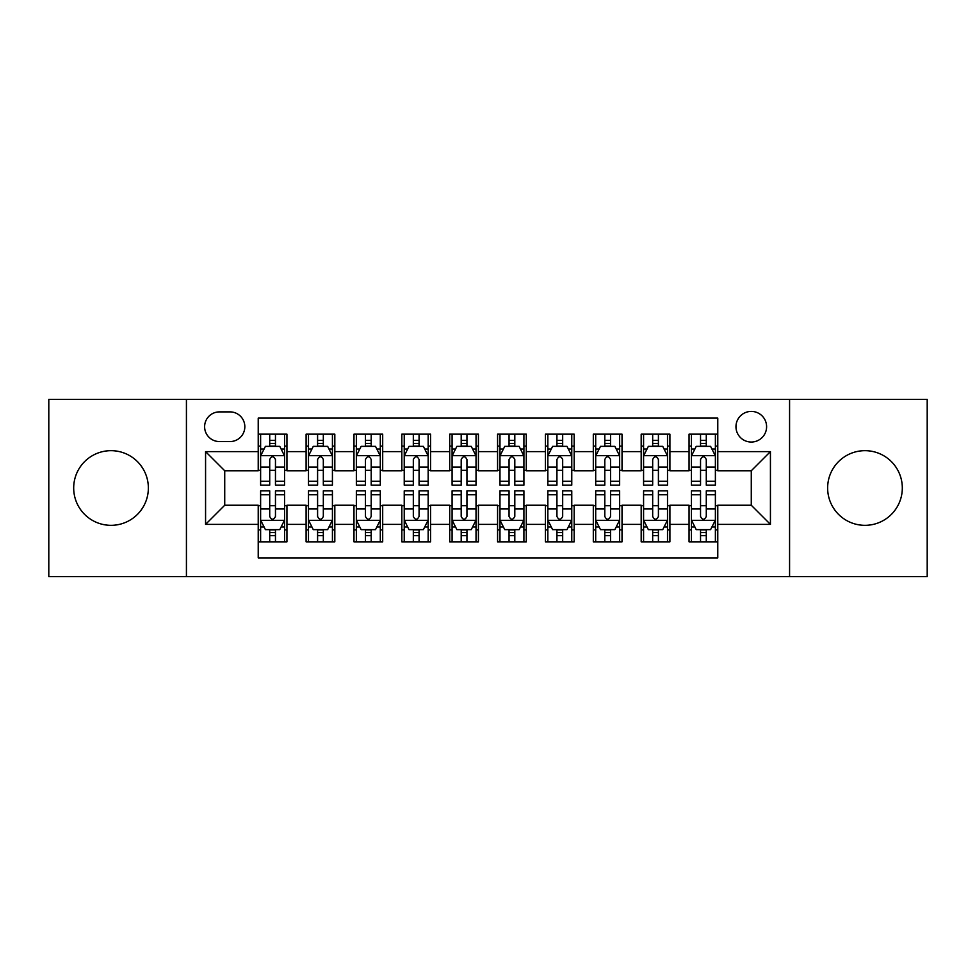 <?xml version="1.0" encoding="UTF-8"?>
<svg xmlns="http://www.w3.org/2000/svg" width="976" height="976" viewBox="0 0 976 976"><rect width="100%" height="100%" fill="white"/><g stroke="black" fill="none" stroke-linecap="round" stroke-linejoin="round"><path stroke-width="1.46" d="M864.968 450.668A37.332 37.332 0 0 0 827.636 488A37.332 37.332 0 0 0 864.968 525.332A37.332 37.332 0 0 0 902.312 488A37.332 37.332 0 0 0 864.968 450.668M111.032 450.668A37.332 37.332 0 0 0 73.688 488A37.332 37.332 0 0 0 111.032 525.332A37.332 37.332 0 0 0 148.364 488A37.332 37.332 0 0 0 111.032 450.668M751.276 411.408A15.323 15.323 0 0 0 735.965 426.732A15.323 15.323 0 0 0 751.276 442.043A15.323 15.323 0 0 0 766.599 426.732A15.323 15.323 0 0 0 751.276 411.408M789.572 576.56L927.2 576.56L927.2 399.44L789.572 399.44L789.572 576.56L186.428 576.56L186.428 399.44L48.8 399.44L48.8 576.56L186.428 576.56M717.775 434.149L689.056 434.149L689.056 451.62L669.902 451.62L669.902 470.761L689.056 470.761L689.056 451.62M669.902 451.62L669.902 434.149L641.183 434.149L641.183 451.62L622.029 451.62L622.029 470.761L641.183 470.761L641.183 451.62M622.029 451.62L622.029 434.149L593.31 434.149L593.31 451.62L574.169 451.62L574.169 470.761L593.31 470.761L593.31 451.62M574.169 451.62L574.169 434.149L545.438 434.149L545.438 451.62L526.296 451.62L526.296 470.761L545.438 470.761L545.438 451.62M526.296 451.62L526.296 434.149L497.577 434.149L497.577 451.62L478.423 451.62L478.423 470.761L497.577 470.761L497.577 451.62M478.423 451.62L478.423 434.149L449.704 434.149L449.704 451.62L430.562 451.62L430.562 470.761L449.704 470.761L449.704 451.62M430.562 451.62L430.562 434.149L401.831 434.149L401.831 451.62L382.69 451.62L382.69 470.761L401.831 470.761L401.831 451.62M382.69 451.62L382.69 434.149L353.971 434.149L353.971 451.62L334.817 451.62L334.817 470.761L353.971 470.761L353.971 451.62M334.817 451.62L334.817 434.149L306.098 434.149L306.098 470.761L286.944 470.761L286.944 434.149L258.225 434.149M258.225 541.851L286.944 541.851L286.944 505.239L306.098 505.239L306.098 541.851L334.817 541.851L334.817 505.239L353.971 505.239L353.971 524.38L334.817 524.38M353.971 524.38L353.971 541.851L382.69 541.851L382.69 505.239L401.831 505.239L401.831 524.38L382.69 524.38M401.831 524.38L401.831 541.851L430.562 541.851L430.562 505.239L449.704 505.239L449.704 524.38L430.562 524.38M449.704 524.38L449.704 541.851L478.423 541.851L478.423 505.239L497.577 505.239L497.577 524.38L478.423 524.38M497.577 524.38L497.577 541.851L526.296 541.851L526.296 505.239L545.438 505.239L545.438 524.38L526.296 524.38M545.438 524.38L545.438 541.851L574.169 541.851L574.169 505.239L593.31 505.239L593.31 524.38L574.169 524.38M593.31 524.38L593.31 541.851L622.029 541.851L622.029 505.239L641.183 505.239L641.183 524.38L622.029 524.38M641.183 524.38L641.183 541.851L669.902 541.851L669.902 505.239L689.056 505.239L689.056 524.38L669.902 524.38M219.454 441.567L229.982 441.567A14.835 14.835 0 0 0 244.83 426.732A14.835 14.835 0 0 0 229.982 411.884L219.454 411.884A14.835 14.835 0 0 0 204.618 426.732A14.835 14.835 0 0 0 219.454 441.567M789.572 399.44L186.428 399.44M717.775 451.62L717.775 418.106L258.225 418.106L258.225 470.761L224.724 470.761L224.724 505.239L258.225 505.239L258.225 557.894L717.775 557.894L717.775 505.239L751.276 505.239L751.276 470.761L717.775 470.761L717.775 451.62L770.43 451.62L770.43 524.38L717.775 524.38M258.225 524.38L205.57 524.38L205.57 451.62L258.225 451.62M689.056 524.38L689.056 541.851L717.775 541.851M258.225 446.117L260.616 446.117M269.718 446.117L275.464 446.117M284.553 446.117L286.944 446.117M258.225 470.286L260.616 470.286M269.718 470.286L275.464 470.286M284.553 470.286L286.944 470.286M258.225 505.714L260.616 505.714M269.718 505.714L275.464 505.714M284.553 505.714L286.944 505.714M258.225 529.883L260.616 529.883M269.718 529.883L275.464 529.883M284.553 529.883L286.944 529.883M306.098 470.286L308.489 470.286M317.59 470.286L323.324 470.286M332.426 470.286L334.817 470.286M306.098 446.117L308.489 446.117M317.59 446.117L323.324 446.117M332.426 446.117L334.817 446.117M306.098 505.714L308.489 505.714M317.59 505.714L323.324 505.714M332.426 505.714L334.817 505.714M306.098 529.883L308.489 529.883M317.59 529.883L323.324 529.883M332.426 529.883L334.817 529.883M353.971 505.714L356.362 505.714M365.451 505.714L371.197 505.714M380.298 505.714L382.69 505.714M353.971 529.883L356.362 529.883M365.451 529.883L371.197 529.883M380.298 529.883L382.69 529.883M353.971 446.117L356.362 446.117M365.451 446.117L371.197 446.117M380.298 446.117L382.69 446.117M353.971 470.286L356.362 470.286M365.451 470.286L371.197 470.286M380.298 470.286L382.69 470.286M401.831 505.714L404.235 505.714M413.324 505.714L419.07 505.714M428.159 505.714L430.562 505.714M401.831 529.883L404.235 529.883M413.324 529.883L419.07 529.883M428.159 529.883L430.562 529.883M401.831 446.117L404.235 446.117M413.324 446.117L419.07 446.117M428.159 446.117L430.562 446.117M401.831 470.286L404.235 470.286M413.324 470.286L419.07 470.286M428.159 470.286L430.562 470.286M449.704 505.714L452.095 505.714M461.197 505.714L466.943 505.714M476.032 505.714L478.423 505.714M449.704 529.883L452.095 529.883M461.197 529.883L466.943 529.883M476.032 529.883L478.423 529.883M449.704 446.117L452.095 446.117M461.197 446.117L466.943 446.117M476.032 446.117L478.423 446.117M449.704 470.286L452.095 470.286M461.197 470.286L466.943 470.286M476.032 470.286L478.423 470.286M497.577 505.714L499.968 505.714M509.057 505.714L514.803 505.714M523.905 505.714L526.296 505.714M497.577 529.883L499.968 529.883M509.057 529.883L514.803 529.883M523.905 529.883L526.296 529.883M497.577 446.117L499.968 446.117M509.057 446.117L514.803 446.117M523.905 446.117L526.296 446.117M497.577 470.286L499.968 470.286M509.057 470.286L514.803 470.286M523.905 470.286L526.296 470.286M545.438 505.714L547.841 505.714M556.93 505.714L562.676 505.714M571.765 505.714L574.169 505.714M545.438 529.883L547.841 529.883M556.93 529.883L562.676 529.883M571.765 529.883L574.169 529.883M545.438 446.117L547.841 446.117M556.93 446.117L562.676 446.117M571.765 446.117L574.169 446.117M545.438 470.286L547.841 470.286M556.93 470.286L562.676 470.286M571.765 470.286L574.169 470.286M593.31 505.714L595.702 505.714M604.803 505.714L610.549 505.714M619.638 505.714L622.029 505.714M593.31 529.883L595.702 529.883M604.803 529.883L610.549 529.883M619.638 529.883L622.029 529.883M593.31 446.117L595.702 446.117M604.803 446.117L610.549 446.117M619.638 446.117L622.029 446.117M593.31 470.286L595.702 470.286M604.803 470.286L610.549 470.286M619.638 470.286L622.029 470.286M641.183 505.714L643.574 505.714M652.676 505.714L658.41 505.714M667.511 505.714L669.902 505.714M641.183 529.883L643.574 529.883M652.676 529.883L658.41 529.883M667.511 529.883L669.902 529.883M641.183 446.117L643.574 446.117M652.676 446.117L658.41 446.117M667.511 446.117L669.902 446.117M641.183 470.286L643.574 470.286M652.676 470.286L658.41 470.286M667.511 470.286L669.902 470.286M689.056 505.714L691.447 505.714M700.536 505.714L706.282 505.714M715.384 505.714L717.775 505.714M689.056 529.883L691.447 529.883M700.536 529.883L706.282 529.883M715.384 529.883L717.775 529.883M689.056 446.117L691.447 446.117M700.536 446.117L706.282 446.117M715.384 446.117L717.775 446.117M689.056 470.286L691.447 470.286M700.536 470.286L706.282 470.286M715.384 470.286L717.775 470.286M224.724 470.761L205.57 451.62M224.724 505.239L205.57 524.38M770.43 451.62L751.276 470.761M770.43 524.38L751.276 505.239M275.464 440.371L269.718 440.371M284.553 481.229L275.464 481.229L275.464 485.133L284.553 485.133L284.553 455.926L279.77 446.349L265.411 446.349L260.616 455.926L260.616 485.133L269.718 485.133L269.718 481.229L260.616 481.229M260.616 455.926L260.616 434.149M284.553 455.926L284.553 434.149M269.718 446.349L269.718 434.149M275.464 434.149L275.464 446.349M275.464 481.229L275.464 459.513C273.548 455.829 271.633 455.829 269.718 459.513L269.718 481.229M269.718 535.629L275.464 535.629M260.616 494.771L269.718 494.771L269.718 490.867L260.616 490.867L260.616 520.074L265.411 529.651L279.77 529.651L284.553 520.074L284.553 490.867L275.464 490.867L275.464 494.771L284.553 494.771M284.553 520.074L284.553 541.851M260.616 520.074L260.616 541.851M275.464 529.651L275.464 541.851M269.718 541.851L269.718 529.651M269.718 494.771L269.718 516.487C271.633 520.171 273.548 520.171 275.464 516.487L275.464 494.771M323.324 440.371L317.59 440.371M332.426 481.229L323.324 481.229L323.324 485.133L332.426 485.133L332.426 455.926L327.643 446.349L313.272 446.349L308.489 455.926L308.489 485.133L317.59 485.133L317.59 481.229L308.489 481.229M308.489 455.926L308.489 434.149M332.426 455.926L332.426 434.149M317.59 446.349L317.59 434.149M323.324 434.149L323.324 446.349M323.324 481.229L323.324 459.513C321.421 455.829 319.506 455.829 317.59 459.513L317.59 481.229M371.197 440.371L365.451 440.371M380.298 481.229L371.197 481.229L371.197 485.133L380.298 485.133L380.298 455.926L375.504 446.349L361.144 446.349L356.362 455.926L356.362 485.133L365.451 485.133L365.451 481.229L356.362 481.229M356.362 455.926L356.362 434.149M380.298 455.926L380.298 434.149M365.451 446.349L365.451 434.149M371.197 434.149L371.197 446.349M371.197 481.229L371.197 459.513C369.282 455.829 367.366 455.829 365.451 459.513L365.451 481.229M419.07 440.371L413.324 440.371M428.159 481.229L419.07 481.229L419.07 485.133L428.159 485.133L428.159 455.926L423.377 446.349L409.017 446.349L404.235 455.926L404.235 485.133L413.324 485.133L413.324 481.229L404.235 481.229M404.235 455.926L404.235 434.149M428.159 455.926L428.159 434.149M413.324 446.349L413.324 434.149M419.07 434.149L419.07 446.349M419.07 481.229L419.07 459.513C417.155 455.829 415.239 455.829 413.324 459.513L413.324 481.229M466.943 440.371L461.197 440.371M476.032 481.229L466.943 481.229L466.943 485.133L476.032 485.133L476.032 455.926L471.249 446.349L456.89 446.349L452.095 455.926L452.095 485.133L461.197 485.133L461.197 481.229L452.095 481.229M452.095 455.926L452.095 434.149M476.032 455.926L476.032 434.149M461.197 446.349L461.197 434.149M466.943 434.149L466.943 446.349M466.943 481.229L466.943 459.513C465.027 455.829 463.112 455.829 461.197 459.513L461.197 481.229M317.59 535.629L323.324 535.629M308.489 494.771L317.59 494.771L317.59 490.867L308.489 490.867L308.489 520.074L313.272 529.651L327.643 529.651L332.426 520.074L332.426 490.867L323.324 490.867L323.324 494.771L332.426 494.771M332.426 520.074L332.426 541.851M308.489 520.074L308.489 541.851M323.324 529.651L323.324 541.851M317.59 541.851L317.59 529.651M317.59 494.771L317.59 516.487C319.494 520.171 321.409 520.171 323.324 516.487L323.324 494.771M365.451 535.629L371.197 535.629M356.362 494.771L365.451 494.771L365.451 490.867L356.362 490.867L356.362 520.074L361.144 529.651L375.504 529.651L380.298 520.074L380.298 490.867L371.197 490.867L371.197 494.771L380.298 494.771M380.298 520.074L380.298 541.851M356.362 520.074L356.362 541.851M371.197 529.651L371.197 541.851M365.451 541.851L365.451 529.651M365.451 494.771L365.451 516.487C367.366 520.171 369.282 520.171 371.197 516.487L371.197 494.771M413.324 535.629L419.07 535.629M404.235 494.771L413.324 494.771L413.324 490.867L404.235 490.867L404.235 520.074L409.017 529.651L423.377 529.651L428.159 520.074L428.159 490.867L419.07 490.867L419.07 494.771L428.159 494.771M428.159 520.074L428.159 541.851M404.235 520.074L404.235 541.851M419.07 529.651L419.07 541.851M413.324 541.851L413.324 529.651M413.324 494.771L413.324 516.487C415.239 520.171 417.155 520.171 419.07 516.487L419.07 494.771M461.197 535.629L466.943 535.629M452.095 494.771L461.197 494.771L461.197 490.867L452.095 490.867L452.095 520.074L456.89 529.651L471.249 529.651L476.032 520.074L476.032 490.867L466.943 490.867L466.943 494.771L476.032 494.771M476.032 520.074L476.032 541.851M452.095 520.074L452.095 541.851M466.943 529.651L466.943 541.851M461.197 541.851L461.197 529.651M461.197 494.771L461.197 516.487C463.1 520.171 465.015 520.171 466.943 516.487L466.943 494.771M514.803 440.371L509.057 440.371M523.905 481.229L514.803 481.229L514.803 485.133L523.905 485.133L523.905 455.926L519.11 446.349L504.751 446.349L499.968 455.926L499.968 485.133L509.057 485.133L509.057 481.229L499.968 481.229M499.968 455.926L499.968 434.149M523.905 455.926L523.905 434.149M509.057 446.349L509.057 434.149M514.803 434.149L514.803 446.349M514.803 481.229L514.803 459.513C512.9 455.829 510.985 455.829 509.057 459.513L509.057 481.229M509.057 535.629L514.803 535.629M499.968 494.771L509.057 494.771L509.057 490.867L499.968 490.867L499.968 520.074L504.751 529.651L519.11 529.651L523.905 520.074L523.905 490.867L514.803 490.867L514.803 494.771L523.905 494.771M523.905 520.074L523.905 541.851M499.968 520.074L499.968 541.851M514.803 529.651L514.803 541.851M509.057 541.851L509.057 529.651M509.057 494.771L509.057 516.487C510.973 520.171 512.888 520.171 514.803 516.487L514.803 494.771M562.676 440.371L556.93 440.371M571.765 481.229L562.676 481.229L562.676 485.133L571.765 485.133L571.765 455.926L566.983 446.349L552.623 446.349L547.841 455.926L547.841 485.133L556.93 485.133L556.93 481.229L547.841 481.229M547.841 455.926L547.841 434.149M571.765 455.926L571.765 434.149M556.93 446.349L556.93 434.149M562.676 434.149L562.676 446.349M562.676 481.229L562.676 459.513C560.761 455.829 558.845 455.829 556.93 459.513L556.93 481.229M610.549 440.371L604.803 440.371M619.638 481.229L610.549 481.229L610.549 485.133L619.638 485.133L619.638 455.926L614.856 446.349L600.496 446.349L595.702 455.926L595.702 485.133L604.803 485.133L604.803 481.229L595.702 481.229M595.702 455.926L595.702 434.149M619.638 455.926L619.638 434.149M604.803 446.349L604.803 434.149M610.549 434.149L610.549 446.349M610.549 481.229L610.549 459.513C608.634 455.829 606.718 455.829 604.803 459.513L604.803 481.229M658.41 440.371L652.676 440.371M667.511 481.229L658.41 481.229L658.41 485.133L667.511 485.133L667.511 455.926L662.728 446.349L648.357 446.349L643.574 455.926L643.574 485.133L652.676 485.133L652.676 481.229L643.574 481.229M643.574 455.926L643.574 434.149M667.511 455.926L667.511 434.149M652.676 446.349L652.676 434.149M658.41 434.149L658.41 446.349M658.41 481.229L658.41 459.513C656.506 455.829 654.591 455.829 652.676 459.513L652.676 481.229M706.282 440.371L700.536 440.371M715.384 481.229L706.282 481.229L706.282 485.133L715.384 485.133L715.384 455.926L710.589 446.349L696.23 446.349L691.447 455.926L691.447 485.133L700.536 485.133L700.536 481.229L691.447 481.229M691.447 455.926L691.447 434.149M715.384 455.926L715.384 434.149M700.536 446.349L700.536 434.149M706.282 434.149L706.282 446.349M706.282 481.229L706.282 459.513C704.367 455.829 702.452 455.829 700.536 459.513L700.536 481.229M556.93 535.629L562.676 535.629M547.841 494.771L556.93 494.771L556.93 490.867L547.841 490.867L547.841 520.074L552.623 529.651L566.983 529.651L571.765 520.074L571.765 490.867L562.676 490.867L562.676 494.771L571.765 494.771M571.765 520.074L571.765 541.851M547.841 520.074L547.841 541.851M562.676 529.651L562.676 541.851M556.93 541.851L556.93 529.651M556.93 494.771L556.93 516.487C558.845 520.171 560.761 520.171 562.676 516.487L562.676 494.771M604.803 535.629L610.549 535.629M595.702 494.771L604.803 494.771L604.803 490.867L595.702 490.867L595.702 520.074L600.496 529.651L614.856 529.651L619.638 520.074L619.638 490.867L610.549 490.867L610.549 494.771L619.638 494.771M619.638 520.074L619.638 541.851M595.702 520.074L595.702 541.851M610.549 529.651L610.549 541.851M604.803 541.851L604.803 529.651M604.803 494.771L604.803 516.487C606.718 520.171 608.634 520.171 610.549 516.487L610.549 494.771M652.676 535.629L658.41 535.629M643.574 494.771L652.676 494.771L652.676 490.867L643.574 490.867L643.574 520.074L648.357 529.651L662.728 529.651L667.511 520.074L667.511 490.867L658.41 490.867L658.41 494.771L667.511 494.771M667.511 520.074L667.511 541.851M643.574 520.074L643.574 541.851M658.41 529.651L658.41 541.851M652.676 541.851L652.676 529.651M652.676 494.771L652.676 516.487C654.579 520.171 656.494 520.171 658.41 516.487L658.41 494.771M700.536 535.629L706.282 535.629M691.447 494.771L700.536 494.771L700.536 490.867L691.447 490.867L691.447 520.074L696.23 529.651L710.589 529.651L715.384 520.074L715.384 490.867L706.282 490.867L706.282 494.771L715.384 494.771M715.384 520.074L715.384 541.851M691.447 520.074L691.447 541.851M706.282 529.651L706.282 541.851M700.536 541.851L700.536 529.651M700.536 494.771L700.536 516.487C702.452 520.171 704.367 520.171 706.282 516.487L706.282 494.771M306.098 524.38L286.944 524.38M306.098 451.62L286.944 451.62M284.431 455.682L260.738 455.682M260.616 448.984L264.093 448.984M281.088 448.984L284.553 448.984M269.718 467.028L260.616 467.028M284.553 467.028L275.464 467.028M275.464 443.421L269.718 443.421M260.738 520.318L284.431 520.318M284.553 527.016L281.088 527.016M264.093 527.016L260.616 527.016M275.464 508.972L284.553 508.972M260.616 508.972L269.718 508.972M269.718 532.579L275.464 532.579M332.304 455.682L308.611 455.682M308.489 448.984L311.966 448.984M328.961 448.984L332.426 448.984M317.59 467.028L308.489 467.028M332.426 467.028L323.324 467.028M323.324 443.421L317.59 443.421M380.176 455.682L356.484 455.682M356.362 448.984L359.827 448.984M376.821 448.984L380.298 448.984M365.451 467.028L356.362 467.028M380.298 467.028L371.197 467.028M371.197 443.421L365.451 443.421M428.049 455.682L404.345 455.682M404.235 448.984L407.7 448.984M424.694 448.984L428.159 448.984M413.324 467.028L404.235 467.028M428.159 467.028L419.07 467.028M419.07 443.421L413.324 443.421M475.91 455.682L452.217 455.682M452.095 448.984L455.572 448.984M472.567 448.984L476.032 448.984M461.197 467.028L452.095 467.028M476.032 467.028L466.943 467.028M466.943 443.421L461.197 443.421M308.611 520.318L332.304 520.318M332.426 527.016L328.961 527.016M311.966 527.016L308.489 527.016M323.324 508.972L332.426 508.972M308.489 508.972L317.59 508.972M317.59 532.579L323.324 532.579M356.484 520.318L380.176 520.318M380.298 527.016L376.821 527.016M359.827 527.016L356.362 527.016M371.197 508.972L380.298 508.972M356.362 508.972L365.451 508.972M365.451 532.579L371.197 532.579M404.345 520.318L428.049 520.318M428.159 527.016L424.694 527.016M407.7 527.016L404.235 527.016M419.07 508.972L428.159 508.972M404.235 508.972L413.324 508.972M413.324 532.579L419.07 532.579M452.217 520.318L475.91 520.318M476.032 527.016L472.567 527.016M455.572 527.016L452.095 527.016M466.943 508.972L476.032 508.972M452.095 508.972L461.197 508.972M461.197 532.579L466.943 532.579M523.783 455.682L500.09 455.682M499.968 448.984L503.433 448.984M520.428 448.984L523.905 448.984M509.057 467.028L499.968 467.028M523.905 467.028L514.803 467.028M514.803 443.421L509.057 443.421M500.09 520.318L523.783 520.318M523.905 527.016L520.428 527.016M503.433 527.016L499.968 527.016M514.803 508.972L523.905 508.972M499.968 508.972L509.057 508.972M509.057 532.579L514.803 532.579M571.655 455.682L547.951 455.682M547.841 448.984L551.306 448.984M568.3 448.984L571.765 448.984M556.93 467.028L547.841 467.028M571.765 467.028L562.676 467.028M562.676 443.421L556.93 443.421M619.516 455.682L595.824 455.682M595.702 448.984L599.179 448.984M616.173 448.984L619.638 448.984M604.803 467.028L595.702 467.028M619.638 467.028L610.549 467.028M610.549 443.421L604.803 443.421M667.389 455.682L643.696 455.682M643.574 448.984L647.039 448.984M664.034 448.984L667.511 448.984M652.676 467.028L643.574 467.028M667.511 467.028L658.41 467.028M658.41 443.421L652.676 443.421M715.262 455.682L691.569 455.682M691.447 448.984L694.912 448.984M711.907 448.984L715.384 448.984M700.536 467.028L691.447 467.028M715.384 467.028L706.282 467.028M706.282 443.421L700.536 443.421M547.951 520.318L571.655 520.318M571.765 527.016L568.3 527.016M551.306 527.016L547.841 527.016M562.676 508.972L571.765 508.972M547.841 508.972L556.93 508.972M556.93 532.579L562.676 532.579M595.824 520.318L619.516 520.318M619.638 527.016L616.173 527.016M599.179 527.016L595.702 527.016M610.549 508.972L619.638 508.972M595.702 508.972L604.803 508.972M604.803 532.579L610.549 532.579M643.696 520.318L667.389 520.318M667.511 527.016L664.034 527.016M647.039 527.016L643.574 527.016M658.41 508.972L667.511 508.972M643.574 508.972L652.676 508.972M652.676 532.579L658.41 532.579M691.569 520.318L715.262 520.318M715.384 527.016L711.907 527.016M694.912 527.016L691.447 527.016M706.282 508.972L715.384 508.972M691.447 508.972L700.536 508.972M700.536 532.579L706.282 532.579"/></g></svg>
